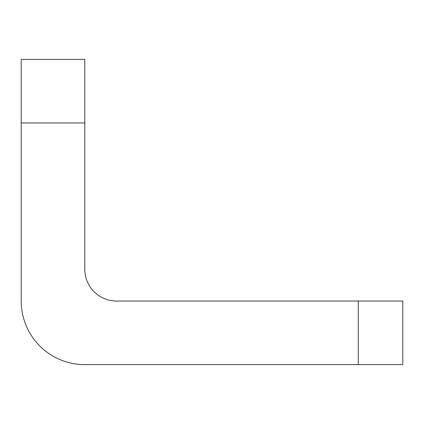 <?xml version="1.0" encoding="UTF-8"?>
<svg xmlns="http://www.w3.org/2000/svg" width="424" height="424" viewBox="0 0 424 424"><rect width="100%" height="100%" fill="white"/><g stroke="black" fill="none" stroke-linecap="round" stroke-linejoin="round"><path stroke-width="0.64" d="M21.2 122.96L21.2 301.04A63.6 63.6 0 0 0 84.8 364.64L358.28 364.64L358.28 301.04L116.6 301.04A31.8 31.8 0 0 1 84.8 269.24L84.8 122.96L21.2 122.96L21.2 59.36L84.8 59.36L84.8 122.96M358.28 301.04L402.8 301.04L402.8 364.64L358.28 364.64"/></g></svg>
